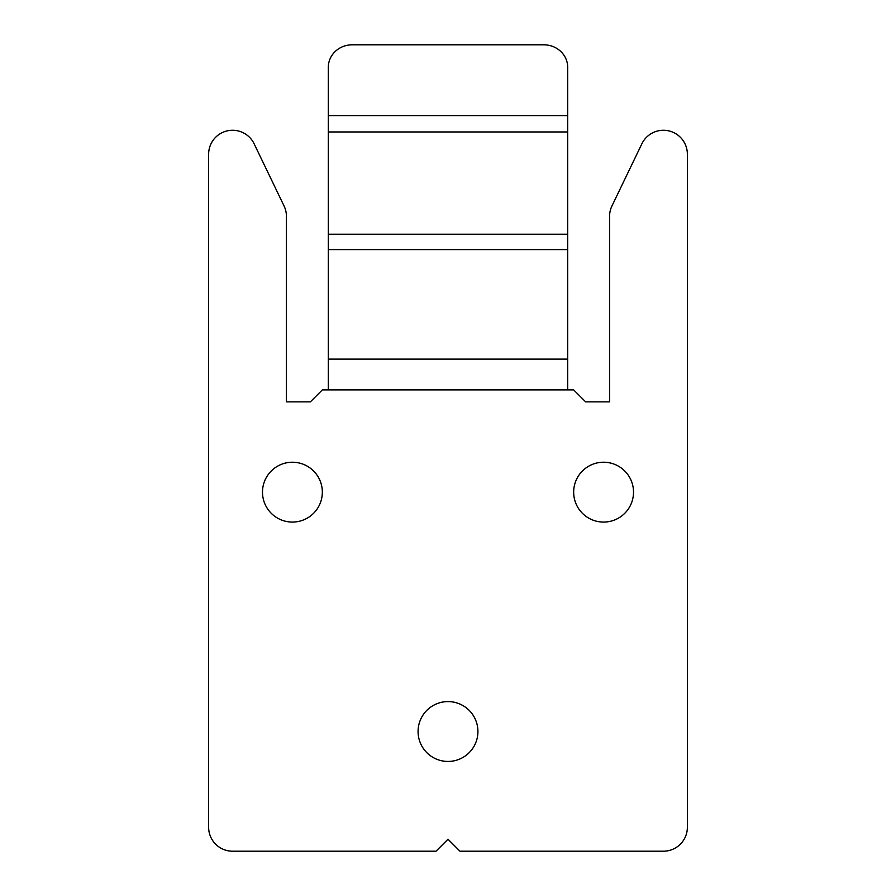 <?xml version="1.0" encoding="UTF-8"?>
<svg xmlns="http://www.w3.org/2000/svg" width="896" height="896" viewBox="0 0 896 896"><rect width="100%" height="100%" fill="white"/><g stroke="black" fill="none" stroke-linecap="round" stroke-linejoin="round"><path stroke-width="1.34" d="M567.683 359.117L567.683 389.894L573.664 389.894L585.637 401.856L609.571 401.856L609.571 216.362A23.934 23.934 0 0 1 611.946 205.968L641.861 143.83A23.934 23.934 0 0 1 687.366 154.213L687.366 827.266A23.934 23.934 0 0 1 663.432 851.2L459.973 851.2L448 839.227L436.027 851.2L232.568 851.2A23.934 23.934 0 0 1 208.634 827.266L208.634 154.213A23.934 23.934 0 0 1 254.139 143.83L284.054 205.968A23.934 23.934 0 0 1 286.429 216.362L286.429 401.856L310.363 401.856L322.336 389.894L328.317 389.894L328.317 359.117L567.683 359.117L567.683 131.97L328.317 131.97L328.317 67.29A23.934 22.49 180 0 1 352.251 44.8L543.749 44.8A23.934 22.49 180 0 1 567.683 67.29L567.683 131.97M262.494 492.15A29.926 29.926 0 0 1 307.373 466.234A29.926 29.926 0 0 1 307.373 518.067A29.926 29.926 0 0 1 262.494 492.15M573.664 492.15A29.926 29.926 0 0 1 618.554 466.234A29.926 29.926 0 0 1 618.554 518.067A29.926 29.926 0 0 1 573.664 492.15M418.074 731.517A29.926 29.926 0 0 1 462.963 705.6A29.926 29.926 0 0 1 462.963 757.434A29.926 29.926 0 0 1 418.074 731.517M328.317 131.97L328.317 359.117M567.683 389.894L328.317 389.894M328.317 115.595L567.683 115.595M328.317 234.226L567.683 234.226M328.317 249.614L567.683 249.614"/></g></svg>
